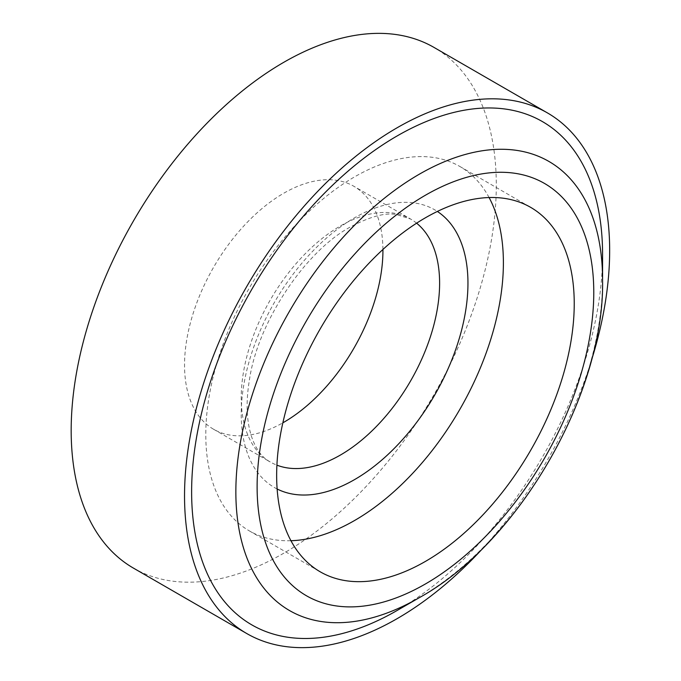 <?xml version="1.0" encoding="UTF-8"?>
<svg xmlns="http://www.w3.org/2000/svg" width="681" height="681" viewBox="0 0 681 681"><rect width="100%" height="100%" fill="white"/><g stroke="black" fill="none" stroke-linecap="round" stroke-linejoin="round"><path stroke-width="0.51" stroke-dasharray="3.4 2.55" d="M382.926 249.484A140.286 80.996 120 0 0 353.873 186.288A140.286 80.996 120 0 0 283.739 193.234A140.286 80.996 120 0 0 192.093 316.852A140.286 80.996 120 0 0 213.596 429.26A140.286 80.996 120 0 0 282.853 422.824M489.086 197.541A210.42 121.49 120 0 0 459.803 166.445A210.42 121.49 120 0 0 354.588 176.873A210.42 121.49 120 0 0 217.12 362.301A210.42 121.49 120 0 0 249.374 530.916A210.42 121.49 120 0 0 290.949 540.723M133.433 568.107A300.602 173.553 120 0 0 283.739 553.219A300.602 173.553 120 0 0 480.114 288.318A300.602 173.553 120 0 0 434.035 47.44M484.634 546.358A300.602 173.553 120 0 0 590.802 362.462M397.108 610.482A290.583 167.773 120 0 0 602.574 254.592M277.124 488.984A160.324 92.565 -60 0 1 249.144 361.475A160.324 92.565 -60 0 1 354.588 217.775A160.324 92.565 -60 0 1 437.364 211.451M416.619 223.172A140.286 80.996 120 0 0 410.558 219.01A140.286 80.996 120 0 0 340.415 225.956A140.286 80.996 120 0 0 248.769 349.574A140.286 80.996 120 0 0 270.28 461.99A140.286 80.996 120 0 0 276.912 465.157M602.574 280.129A259.308 149.709 -60 0 1 419.215 597.722M213.596 429.26L270.28 461.99C256.618 455.342 241.227 428.97 249.433 379.802C257.903 321.585 305.76 250.846 350.434 226.952C369.749 216.677 384.995 212.515 396.163 214.455L410.558 219.01L353.873 186.288M459.803 166.445L530.652 207.356M249.374 530.916L320.232 571.819"/><path stroke-width="1.02" d="M397.1 135.962A290.583 167.773 120 0 0 191.625 491.852A290.583 167.773 120 0 0 397.1 610.491L397.1 610.491A290.583 167.773 120 0 0 397.108 610.482L419.215 597.722A259.308 149.709 -60 0 1 235.856 491.852A259.308 149.709 -60 0 1 419.215 174.268A259.308 149.709 -60 0 1 602.574 280.129L602.574 254.592A290.583 167.773 120 0 0 397.1 135.962M282.853 422.824A140.286 80.996 120 0 0 283.739 422.314A140.286 80.996 120 0 0 382.926 249.484M425.438 561.399A210.42 121.49 120 0 0 562.906 375.972A210.42 121.49 120 0 0 530.652 207.356A210.42 121.49 120 0 0 425.438 217.775A210.42 121.49 120 0 0 287.978 403.203A210.42 121.49 120 0 0 320.232 571.819A210.42 121.49 120 0 0 425.438 561.399M290.949 540.723A210.42 121.49 120 0 0 354.588 520.497A210.42 121.49 120 0 0 489.086 197.541M590.802 362.462A300.602 173.553 120 0 0 547.405 112.893A300.602 173.553 120 0 0 397.1 127.781A300.602 173.553 120 0 0 200.716 392.682A300.602 173.553 120 0 0 246.794 633.56A300.602 173.553 120 0 0 397.1 618.671A300.602 173.553 120 0 0 484.634 546.358M547.405 112.893L434.035 47.44A300.602 173.553 120 0 0 283.739 62.329A300.602 173.553 120 0 0 87.355 327.229A300.602 173.553 120 0 0 133.433 568.107L246.794 633.56M437.364 211.451A160.324 92.565 -60 0 1 458.594 340.73A160.324 92.565 -60 0 1 354.588 479.586A160.324 92.565 -60 0 1 277.124 488.984M276.912 465.157A140.286 80.996 120 0 0 340.415 455.044A140.286 80.996 120 0 0 430.247 337.214A140.286 80.996 120 0 0 416.619 223.172M425.438 195.217A238.052 137.443 120 0 0 257.112 486.77A238.052 137.443 120 0 0 425.438 583.957A238.052 137.443 120 0 0 593.772 292.404A238.052 137.443 120 0 0 425.438 195.217M602.574 280.129C604.796 393.618 518.607 542.902 419.215 597.722L397.1 610.491"/></g></svg>
